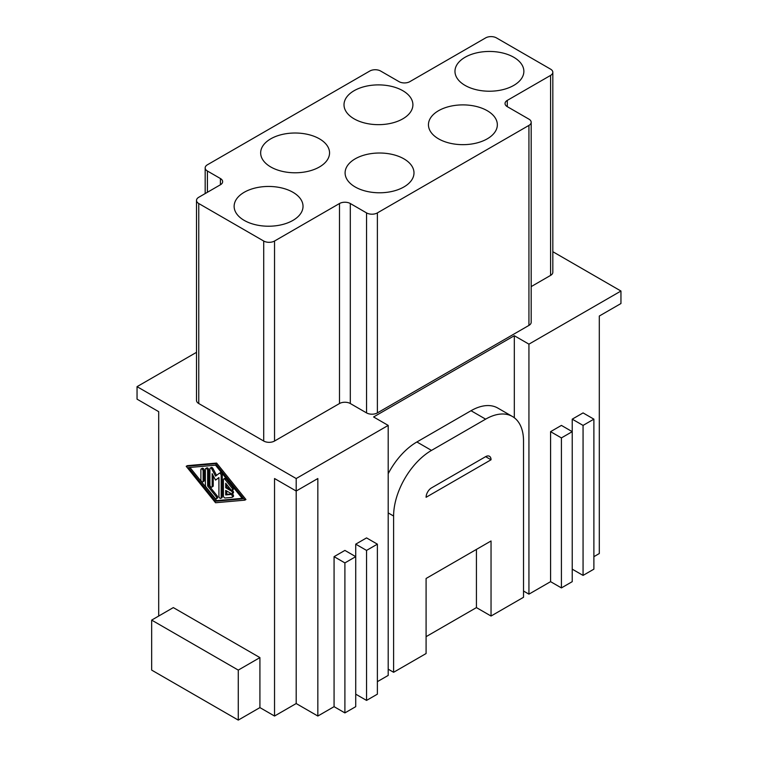 <?xml version="1.0" encoding="UTF-8"?>
<svg xmlns="http://www.w3.org/2000/svg" width="758" height="758" viewBox="0 0 758 758"><rect width="100%" height="100%" fill="white"/><g stroke="black" fill="none" stroke-linecap="round" stroke-linejoin="round"><path stroke-width="1.14" d="M354.1 118.835A34.451 19.888 180 0 1 344.009 104.775A34.451 19.888 180 0 1 365.28 86.403A34.451 19.888 180 0 1 402.82 90.714A34.451 19.888 180 0 1 412.902 104.775A34.451 19.888 180 0 1 391.64 123.147A34.451 19.888 180 0 1 354.1 118.835M355.18 186.961A34.451 19.888 180 0 1 345.098 172.9A34.451 19.888 180 0 1 366.36 154.528A34.451 19.888 180 0 1 403.9 158.839A34.451 19.888 180 0 1 413.991 172.9A34.451 19.888 180 0 1 392.72 191.272A34.451 19.888 180 0 1 355.18 186.961M244.218 220.398A34.451 19.888 180 0 1 234.137 206.337A34.451 19.888 180 0 1 255.399 187.965A34.451 19.888 180 0 1 292.939 192.276A34.451 19.888 180 0 1 303.029 206.337A34.451 19.888 180 0 1 281.758 224.709A34.451 19.888 180 0 1 244.218 220.398M465.061 85.398A34.451 19.888 180 0 1 454.971 71.337A34.451 19.888 180 0 1 476.242 52.965A34.451 19.888 180 0 1 513.782 57.276A34.451 19.888 180 0 1 523.863 71.337A34.451 19.888 180 0 1 502.601 89.709A34.451 19.888 180 0 1 465.061 85.398M438.541 138.837A34.451 19.888 180 0 1 428.45 124.776A34.451 19.888 180 0 1 449.712 106.404A34.451 19.888 180 0 1 487.252 110.715A34.451 19.888 180 0 1 497.343 124.776A34.451 19.888 180 0 1 476.081 143.148A34.451 19.888 180 0 1 438.541 138.837M270.748 166.959A34.451 19.888 180 0 1 260.657 152.898A34.451 19.888 180 0 1 281.919 134.526A34.451 19.888 180 0 1 319.459 138.837A34.451 19.888 180 0 1 329.55 152.898A34.451 19.888 180 0 1 308.288 171.27A34.451 19.888 180 0 1 270.748 166.959M593.884 556.666L599.303 553.539L599.303 316.029L620.954 303.532L620.954 291.034L528.932 344.151L528.932 594.158L550.583 581.661L561.413 587.914L561.413 437.906L572.233 431.662L572.233 581.661L561.413 587.914M593.884 569.163L583.063 575.407L583.063 425.409L593.884 419.155L593.884 569.163M572.233 569.163L583.063 575.407M528.932 594.158L523.522 591.041M491.042 616.036L523.522 597.285L523.522 441.033A53.581 30.936 120 0 0 512.427 416.502A53.581 30.936 120 0 0 485.632 419.155L431.501 450.404A53.581 30.936 120 0 0 393.61 516.037L393.61 672.289L426.091 653.538L426.091 578.477L491.042 540.975L491.042 616.036L476.431 607.603L426.091 636.663M393.61 672.289L388.2 669.162M377.38 681.66L388.2 675.416L388.2 425.409L373.59 416.966L514.322 335.718L528.932 344.151M377.38 694.167L366.55 700.411L366.55 550.412L377.38 544.159L377.38 694.167M355.729 694.167L366.55 700.411M355.729 706.664L344.899 712.908L344.899 562.91L355.729 556.656L355.729 706.664M317.839 716.035L296.189 703.538L274.538 716.035L274.538 478.535L296.189 491.032L317.839 478.535L317.839 716.035L334.07 706.664L344.899 712.908M259.918 707.602L238.268 720.1L151.666 670.1L151.666 620.101L173.317 607.594L259.918 657.603L259.918 707.602L274.538 716.035M225.685 490.379L225.685 494.936L230.754 494.481A1.592 0.919 60 0 1 232.213 495.656A1.592 0.919 60 0 1 232.119 497.314A1.592 0.919 60 0 1 231.882 497.39L225.117 497.987A1.592 0.919 60 0 1 223.43 495.884L223.43 479.672A1.592 0.919 60 0 1 223.762 478.942A1.592 0.919 60 0 1 225.117 479.52L231.882 487.934A1.592 0.919 60 0 1 232.119 490.113A1.592 0.919 60 0 1 230.754 489.535L225.685 483.225L225.685 487.773L231.323 491.032A1.592 0.919 60 0 1 232.365 492.435A1.592 0.919 60 0 1 232.119 493.714A1.592 0.919 60 0 1 231.323 493.638L225.685 490.379M226.765 491.004L226.765 494.311L225.685 494.936M226.765 494.311L231.844 493.856A1.592 0.919 60 0 1 233.303 495.031A1.592 0.919 60 0 1 233.199 496.689A1.592 0.919 60 0 1 232.971 496.765M223.762 478.942L224.842 478.317A1.592 0.919 60 0 1 226.206 478.895L232.971 487.309A1.592 0.919 60 0 1 233.199 489.488L232.119 490.113M226.765 484.57L226.765 487.148L225.685 487.773M226.765 487.148L230.64 489.393M231.986 490.17L232.403 490.407A1.592 0.919 60 0 1 233.445 491.809A1.592 0.919 60 0 1 233.199 493.088L232.119 493.714M203.135 481.159A1.592 0.919 60 0 1 202.803 481.889A1.592 0.919 60 0 1 201.571 481.463A1.592 0.919 60 0 1 200.879 479.861L200.879 469.657A1.592 0.919 60 0 1 201.202 468.927A1.592 0.919 60 0 1 202.433 469.354A1.592 0.919 60 0 1 203.135 470.955L203.135 481.159L204.215 480.534A1.592 0.919 60 0 1 203.883 481.264L202.803 481.889M201.202 468.927L202.291 468.302A1.592 0.919 60 0 1 203.514 468.728A1.592 0.919 60 0 1 204.215 470.33L204.215 480.534M215.537 465.194L242.598 498.849L215.537 501.237L188.467 467.591L215.537 465.194M189.955 467.468L216.617 500.612L242.2 498.347M216.617 500.612L215.537 501.237M215.537 463.697L244.853 500.147L215.537 502.744L186.212 466.293L215.537 463.697L216.617 463.072L245.943 499.522L244.853 500.147M216.617 463.072L187.292 465.668L186.212 466.293M205.39 469.259A1.592 0.919 60 0 1 205.712 468.52A1.592 0.919 60 0 1 206.943 468.956A1.592 0.919 60 0 1 207.645 470.557L207.645 486.02L216.096 496.528A1.592 0.919 60 0 1 216.333 498.717A1.592 0.919 60 0 1 214.969 498.139L205.949 486.92A1.592 0.919 60 0 1 205.39 485.471L205.39 469.259M205.712 468.52L206.801 467.904A1.592 0.919 60 0 1 208.024 468.33A1.592 0.919 60 0 1 208.725 469.932L208.725 485.395L207.645 486.02M208.725 485.395L217.176 495.903A1.592 0.919 60 0 1 217.413 498.091L216.333 498.717M209.9 485.063L209.9 468.851A1.592 0.919 60 0 1 210.231 468.122A1.592 0.919 60 0 1 211.88 469.145L215.537 476.119L219.195 473.371A1.592 0.919 60 0 1 219.252 473.333A1.592 0.919 60 0 1 220.474 473.759A1.592 0.919 60 0 1 221.175 475.37L221.175 497.589A1.592 0.919 60 0 1 220.843 498.319A1.592 0.919 60 0 1 219.612 497.892A1.592 0.919 60 0 1 218.92 496.282L218.92 477.549L215.537 480.098L212.155 473.646L212.155 486.371A1.592 0.919 60 0 1 211.823 487.1A1.592 0.919 60 0 1 210.591 486.674A1.592 0.919 60 0 1 209.9 485.063M210.231 468.122L211.311 467.496A1.592 0.919 60 0 1 212.96 468.52L216.542 475.361M219.308 473.305L220.275 472.746A1.592 0.919 60 0 1 220.332 472.708A1.592 0.919 60 0 1 221.563 473.134A1.592 0.919 60 0 1 222.255 474.745L222.255 496.964A1.592 0.919 60 0 1 221.923 497.693L220.843 498.319M218.92 477.739L215.537 480.098M213.235 475.711L213.235 485.745A1.592 0.919 60 0 1 212.903 486.475L211.823 487.1M388.2 425.409L296.189 478.535L137.046 386.656L137.046 399.153L158.697 411.66L158.697 616.036L158.697 411.66M296.189 478.535L296.189 703.538M334.07 706.664L334.07 556.656L344.899 550.412L355.729 556.656L355.729 544.159L366.55 550.412M334.07 556.656L344.899 562.91M550.583 581.661L550.583 431.662L561.413 425.409L572.233 431.662L572.233 419.155L583.063 425.409M550.583 431.662L561.413 437.906M355.729 544.159L366.55 537.905L377.38 544.159M572.233 419.155L583.063 412.911L593.884 419.155M476.431 549.408L476.431 607.603M491.042 459.784L426.091 497.286A7.656 4.415 -60 0 1 431.501 487.906L485.632 456.657A7.656 4.415 -60 0 1 489.46 456.278A7.656 4.415 -60 0 1 491.042 459.784L485.632 456.657M512.427 416.502L497.807 408.069A53.581 30.936 120 0 0 471.021 410.722L416.891 441.971A53.581 30.936 120 0 0 388.2 473.703M514.322 335.718L514.322 417.762M552.828 251.703L620.954 291.034M137.046 386.656L196.512 352.328M531.178 286.609L550.583 275.4A7.656 4.415 0 0 0 552.828 272.283L552.828 72.275A7.656 4.415 0 0 0 550.583 69.149L496.462 37.9A7.656 4.415 0 0 0 485.632 37.9L409.851 81.646A7.656 4.415 180 0 1 399.03 81.646L380.62 71.025A7.656 4.415 0 0 0 369.8 71.025L207.417 164.78A7.656 4.415 0 0 0 205.172 167.897A7.656 4.415 0 0 0 207.417 171.024L220.407 178.528A7.656 4.415 180 0 1 222.644 181.655A7.656 4.415 180 0 1 220.407 184.772L198.757 197.279A7.656 4.415 0 0 0 196.512 200.406A7.656 4.415 0 0 0 198.757 203.523L263.708 241.025A7.656 4.415 0 0 0 274.538 241.025L339.489 203.523A7.656 4.415 180 0 1 350.31 203.523L366.55 212.903A7.656 4.415 0 0 0 377.38 212.903L528.932 125.402A7.656 4.415 0 0 0 531.178 122.275A7.656 4.415 0 0 0 528.932 119.148L507.282 106.651A7.656 4.415 180 0 1 505.036 103.524A7.656 4.415 180 0 1 507.282 100.397L550.583 75.402A7.656 4.415 0 0 0 552.828 72.275M196.512 200.406L196.512 400.404A7.656 4.415 0 0 0 198.757 403.531L263.708 441.033A7.656 4.415 0 0 0 274.538 441.033L339.489 403.531A7.656 4.415 180 0 1 350.31 403.531L366.55 412.902A7.656 4.415 0 0 0 377.38 412.902L528.932 325.409A7.656 4.415 0 0 0 531.178 322.283L531.178 122.275M599.303 316.029L599.303 528.534M238.268 720.1L238.268 670.1L259.918 657.603M151.666 620.101L238.268 670.1M231.844 493.856L230.754 494.481M226.206 478.895L225.117 479.52M232.971 487.309L231.882 487.934M232.403 490.407L231.323 491.032M204.215 470.33L203.135 470.955M208.725 469.932L207.645 470.557M217.176 495.903L216.096 496.528M212.96 468.52L211.88 469.145M222.255 474.745L221.175 475.37M222.255 496.964L221.175 497.589M213.235 485.745L212.155 486.371M485.632 419.155L471.021 410.722M431.501 450.404L416.891 441.971M393.61 516.037L388.2 512.91M207.417 171.024L207.417 192.276M220.407 178.528L220.407 184.772M198.757 203.523L198.757 403.531M263.708 241.025L263.708 441.033M274.538 241.025L274.538 441.033M339.489 203.523L339.489 403.531M350.31 203.523L350.31 403.531M366.55 212.903L366.55 412.902M377.38 212.903L377.38 412.902M528.932 125.402L528.932 325.409M507.282 100.397L507.282 106.651M550.583 75.402L550.583 275.4M233.199 496.689L232.119 497.314M220.332 472.708L219.252 473.333M205.172 167.897L205.172 193.574"/></g></svg>
